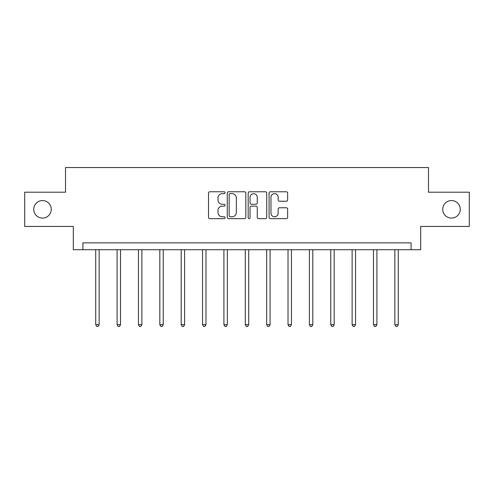 <?xml version="1.0" encoding="UTF-8"?>
<svg xmlns="http://www.w3.org/2000/svg" width="494" height="494" viewBox="0 0 494 494"><rect width="100%" height="100%" fill="white"/><g stroke="black" fill="none" stroke-linecap="round" stroke-linejoin="round"><path stroke-width="0.74" d="M225.085 192.709A0.939 0.939 0 0 0 224.146 191.765L209.857 191.765A1.346 1.346 0 0 0 208.517 193.111L208.517 217.311A1.346 1.346 0 0 0 209.857 218.657L224.146 218.657A0.939 0.939 0 0 0 225.085 217.712A0.939 0.939 0 0 0 224.146 216.773L222.294 216.773A4.304 4.304 0 0 1 217.996 212.469L217.996 210.456A4.304 4.304 0 0 1 222.294 206.152L224.146 206.152A0.939 0.939 0 0 0 225.085 205.214A0.939 0.939 0 0 0 224.146 204.269L222.294 204.269A4.304 4.304 0 0 1 217.996 199.965L217.996 197.952A4.304 4.304 0 0 1 222.294 193.648L224.146 193.648A0.939 0.939 0 0 0 225.085 192.709M442.729 209.32A8.768 8.768 0 0 0 451.491 218.089A8.768 8.768 0 0 0 460.26 209.32A8.768 8.768 0 0 0 451.491 200.552A8.768 8.768 0 0 0 442.729 209.32M33.74 209.32A8.768 8.768 0 0 0 42.509 218.089A8.768 8.768 0 0 0 51.271 209.32A8.768 8.768 0 0 0 42.509 200.552A8.768 8.768 0 0 0 33.74 209.32M286.292 201.243A1.346 1.346 0 0 0 287.638 199.903L287.638 193.111A1.346 1.346 0 0 0 286.292 191.765L270.428 191.765A1.346 1.346 0 0 0 269.082 193.111L269.082 217.311A1.346 1.346 0 0 0 270.428 218.657L286.292 218.657A1.346 1.346 0 0 0 287.638 217.311L287.638 209.11A1.346 1.346 0 0 0 286.292 207.764L279.499 207.764A1.346 1.346 0 0 0 278.159 209.11L278.159 213.18A3.594 3.594 0 0 1 274.559 216.773A3.594 3.594 0 0 1 270.965 213.18L270.965 197.248A3.594 3.594 0 0 1 274.559 193.648A3.594 3.594 0 0 1 278.159 197.248L278.159 199.903A1.346 1.346 0 0 0 279.499 201.243L286.292 201.243M411.088 249.723L420.678 249.723L420.678 226.443L469.3 226.443L469.3 192.197L428.483 192.197L428.483 167.546L65.517 167.546L65.517 192.197L24.7 192.197L24.7 226.443L73.322 226.443L73.322 249.723L411.088 249.723L411.088 242.875L82.912 242.875L82.912 249.723M245.821 193.111A1.346 1.346 0 0 0 244.481 191.765L228.617 191.765A1.346 1.346 0 0 0 227.271 193.111L227.271 217.311A1.346 1.346 0 0 0 228.617 218.657L244.481 218.657A1.346 1.346 0 0 0 245.821 217.311L245.821 193.111M249.519 191.765L265.383 191.765A1.346 1.346 0 0 1 266.729 193.111L266.729 217.311A1.346 1.346 0 0 1 265.383 218.657L258.597 218.657A1.346 1.346 0 0 1 257.251 217.311L257.251 207.499A1.346 1.346 0 0 0 255.904 206.152L251.403 206.152A1.346 1.346 0 0 0 250.057 207.499L250.057 217.712A0.939 0.939 0 0 1 249.118 218.657A0.939 0.939 0 0 1 248.179 217.712L248.179 193.111A1.346 1.346 0 0 1 249.519 191.765M230.093 193.648A0.939 0.939 0 0 0 229.154 194.593L229.154 215.835A0.939 0.939 0 0 0 230.093 216.773L232.044 216.773A4.304 4.304 0 0 0 236.348 212.469L236.348 197.952A4.304 4.304 0 0 0 232.044 193.648L230.093 193.648M257.251 197.31A3.594 3.594 0 0 0 253.657 193.716A3.594 3.594 0 0 0 250.057 197.31L250.057 202.923A1.346 1.346 0 0 0 251.403 204.269L255.904 204.269A1.346 1.346 0 0 0 257.251 202.923L257.251 197.31M95.719 249.723L95.719 324.675L99.14 324.675L99.14 249.723M99.14 324.675L98.115 326.454L96.744 326.454L95.719 324.675M117.084 249.723L117.084 324.675L120.511 324.675L120.511 249.723M120.511 324.675L119.48 326.454L118.115 326.454L117.084 324.675M138.45 249.723L138.45 324.675L141.877 324.675L141.877 249.723M141.877 324.675L140.852 326.454L139.481 326.454L138.45 324.675M159.821 249.723L159.821 324.675L163.242 324.675L163.242 249.723M163.242 324.675L162.217 326.454L160.846 326.454L159.821 324.675M181.187 249.723L181.187 324.675L184.608 324.675L184.608 249.723M184.608 324.675L183.583 326.454L182.212 326.454L181.187 324.675M202.552 249.723L202.552 324.675L205.979 324.675L205.979 249.723M205.979 324.675L204.948 326.454L203.584 326.454L202.552 324.675M223.918 249.723L223.918 324.675L227.345 324.675L227.345 249.723M227.345 324.675L226.32 326.454L224.949 326.454L223.918 324.675M245.29 249.723L245.29 324.675L248.71 324.675L248.71 249.723M248.71 324.675L247.685 326.454L246.315 326.454L245.29 324.675M266.655 249.723L266.655 324.675L270.082 324.675L270.082 249.723M270.082 324.675L269.051 326.454L267.68 326.454L266.655 324.675M288.021 249.723L288.021 324.675L291.448 324.675L291.448 249.723M291.448 324.675L290.416 326.454L289.052 326.454L288.021 324.675M309.392 249.723L309.392 324.675L312.813 324.675L312.813 249.723M312.813 324.675L311.788 326.454L310.417 326.454L309.392 324.675M330.758 249.723L330.758 324.675L334.179 324.675L334.179 249.723M334.179 324.675L333.154 326.454L331.783 326.454L330.758 324.675M352.123 249.723L352.123 324.675L355.55 324.675L355.55 249.723M355.55 324.675L354.519 326.454L353.148 326.454L352.123 324.675M373.489 249.723L373.489 324.675L376.916 324.675L376.916 249.723M376.916 324.675L375.885 326.454L374.52 326.454L373.489 324.675M394.86 249.723L394.86 324.675L398.281 324.675L398.281 249.723M398.281 324.675L397.256 326.454L395.885 326.454L394.86 324.675"/></g></svg>
